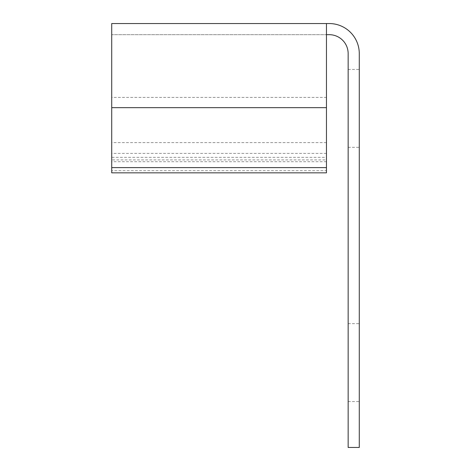 <?xml version="1.0" encoding="UTF-8"?>
<svg xmlns="http://www.w3.org/2000/svg" width="471" height="471" viewBox="0 0 471 471"><rect width="100%" height="100%" fill="white"/><g stroke="black" fill="none" stroke-linecap="round" stroke-linejoin="round"><path stroke-width="0.35" stroke-dasharray="2.35 1.77" d="M359.279 108.383L359.279 147.329L359.279 108.383M348.151 108.383L348.151 147.329L348.151 108.383M359.279 362.617L359.279 323.671L359.279 362.617M348.151 362.617L348.151 323.671L348.151 362.617M111.721 107.659L111.721 23.55L111.721 34.677L329.235 34.677A18.917 18.917 0 0 1 348.151 53.588L348.151 447.45L359.279 447.45L359.279 53.588A30.038 30.038 0 0 0 329.235 23.55L111.721 23.55M326.456 107.659L326.456 23.55L326.456 34.677L111.721 34.677M326.456 167.605L326.456 97.403L111.721 97.403L111.721 167.605M326.456 153.405L111.721 153.405L111.721 170.661L326.456 170.661L326.456 142.636L326.456 172.839M111.721 153.405L111.721 142.636L111.721 159.899L326.456 159.899L326.456 157.355L111.721 157.355L111.721 172.839M326.456 142.636L111.721 142.636M348.151 69.443L359.279 69.443M348.151 323.671L359.279 323.671M326.456 161.712L111.721 161.712M348.151 401.557L359.279 401.557M348.151 147.329L359.279 147.329"/><path stroke-width="0.71" d="M326.456 23.55L326.456 172.839L111.721 172.839L111.721 23.55L329.235 23.55A30.038 30.038 0 0 1 359.279 53.588L359.279 447.45L348.151 447.45L348.151 53.588A18.917 18.917 0 0 0 329.235 34.677L326.456 34.677M326.456 167.605L111.721 167.605M326.456 107.659L111.721 107.659"/></g></svg>
